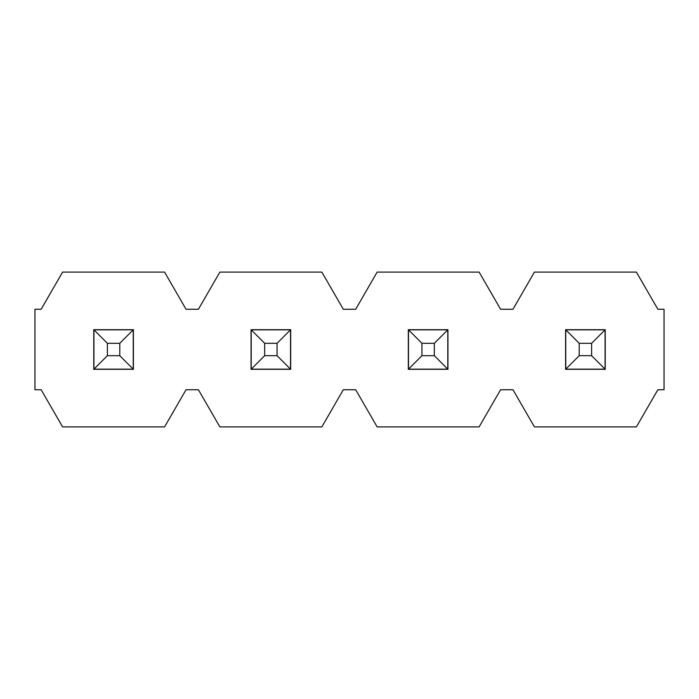 <?xml version="1.0" encoding="UTF-8"?>
<svg xmlns="http://www.w3.org/2000/svg" width="699" height="699" viewBox="0 0 699 699"><rect width="100%" height="100%" fill="white"/><g stroke="black" fill="none" stroke-linecap="round" stroke-linejoin="round"><path stroke-width="1.05" d="M290.522 329.841L290.522 369.159L251.203 369.159L251.203 329.841L290.522 329.841L277.057 343.305L264.668 343.305L264.668 355.695L277.057 355.695L277.057 343.305M290.522 369.159L277.057 355.695M251.203 369.159L264.668 355.695M264.668 343.305L251.203 329.841M62.595 426.897L164.58 426.897L186.03 389.745L198.42 389.745L219.87 426.897L321.855 426.897L343.305 389.745L355.695 389.745L377.145 426.897L479.13 426.897L500.58 389.745L512.97 389.745L534.42 426.897L636.405 426.897L657.855 389.745L664.05 389.745L664.05 309.255L657.855 309.255L636.405 272.103L534.42 272.103L512.97 309.255L500.58 309.255L479.13 272.103L377.145 272.103L355.695 309.255L343.305 309.255L321.855 272.103L219.87 272.103L198.42 309.255L186.03 309.255L164.58 272.103L62.595 272.103L41.145 309.255L34.95 309.255L34.95 389.745L41.145 389.745L62.595 426.897M447.954 369.317L447.954 329.683L408.321 329.683L408.321 369.317L447.954 369.317M605.229 369.317L605.229 329.683L565.596 329.683L565.596 369.317L605.229 369.317M290.679 369.317L290.679 329.683L251.046 329.683L251.046 369.317L290.679 369.317M133.404 369.317L133.404 329.683L93.771 329.683L93.771 369.317L133.404 369.317M605.072 329.841L605.072 369.159L565.753 369.159L565.753 329.841L605.072 329.841L591.607 343.305L579.218 343.305L579.218 355.695L591.607 355.695L591.607 343.305M605.072 369.159L591.607 355.695M565.753 369.159L579.218 355.695M579.218 343.305L565.753 329.841M133.247 329.841L133.247 369.159L93.928 369.159L93.928 329.841L133.247 329.841L119.782 343.305L107.393 343.305L107.393 355.695L119.782 355.695L119.782 343.305M133.247 369.159L119.782 355.695M93.928 369.159L107.393 355.695M107.393 343.305L93.928 329.841M447.797 329.841L447.797 369.159L408.478 369.159L408.478 329.841L447.797 329.841L434.332 343.305L421.943 343.305L421.943 355.695L434.332 355.695L434.332 343.305M447.797 369.159L434.332 355.695M408.478 369.159L421.943 355.695M421.943 343.305L408.478 329.841"/></g></svg>
